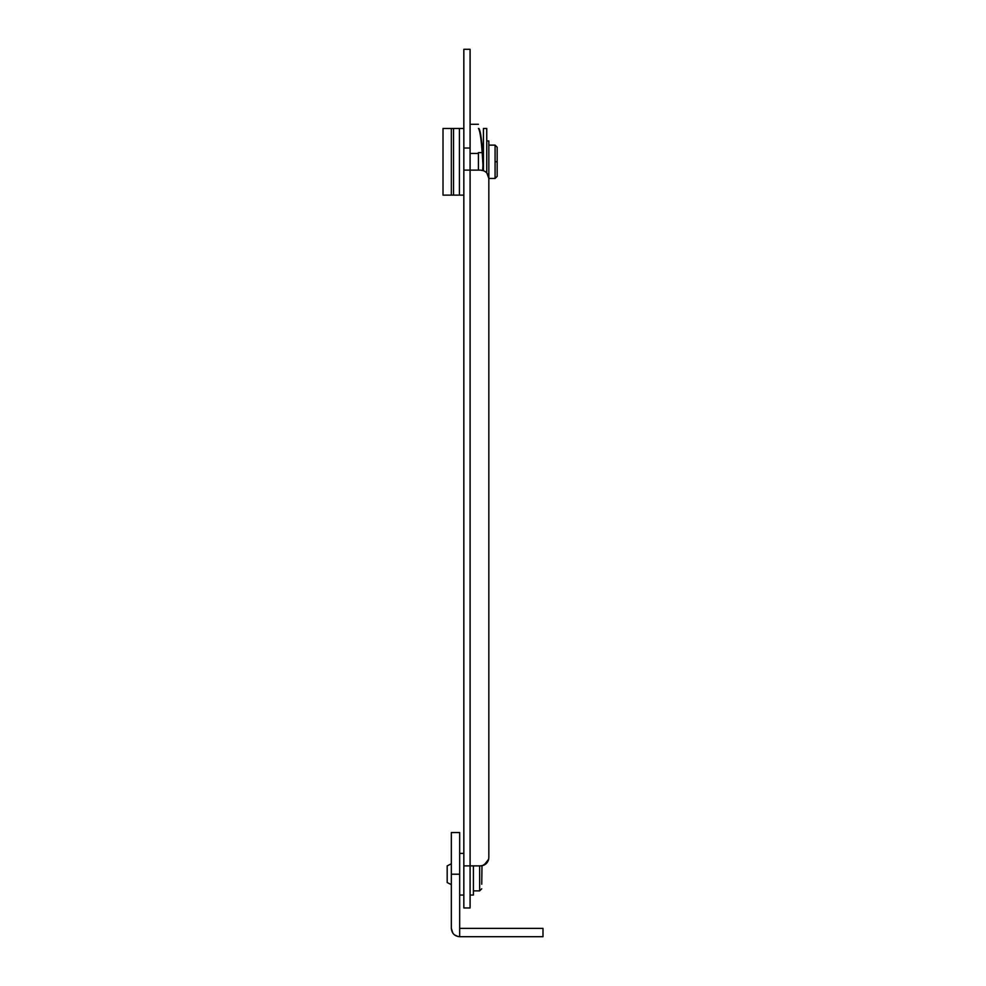 <?xml version="1.0" encoding="UTF-8"?>
<svg xmlns="http://www.w3.org/2000/svg" width="986" height="986" viewBox="0 0 986 986"><rect width="100%" height="100%" fill="white"/><g stroke="black" fill="none" stroke-linecap="round" stroke-linejoin="round"><path stroke-width="1.48" d="M463.839 859.102L463.839 907.958L470.088 907.958L470.088 865.881L463.839 865.881L463.839 170.122L463.839 195.117L443.01 195.117L443.01 128.463L451.341 128.463L447.422 128.463L451.341 128.463L451.341 195.117M470.088 895.042L473.416 895.042L473.416 865.881M483.67 865.252L480.502 865.881C485.568 865.375 488.341 862.602 488.834 857.537L488.834 140.961L486.751 140.961M486.751 172.944L486.751 128.463L483.423 128.463L483.423 170.652M482.696 170.418L482.955 164.982C481.784 143.081 480.281 130.904 478.456 128.463L478.888 128.463C480.712 130.904 482.203 143.081 483.374 164.982L483.399 163.861M482.943 165.426L482.893 167.016M483.128 170.295L483.374 164.982M481.217 138.471L483.091 152.768M483.14 153.385L483.177 154.087M483.263 155.48L483.3 156.269M481.747 884.245L481.981 865.745M473.416 890.876L479.664 890.876L479.664 865.881M451.341 882.544L451.341 884.627L447.176 882.544L447.176 865.881L451.341 863.798M497.166 176.371L497.166 147.21L495.083 145.127L495.083 178.454L497.166 176.371M463.839 170.948L463.839 820.044L463.839 170.122L470.088 170.122L470.088 153.459L478.42 153.459C478.42 115.473 478.42 115.473 478.42 153.459L478.42 170.122M452.833 933.126L451.341 928.368L451.341 832.541L459.673 832.541L459.673 928.368L542.99 928.368L542.99 936.7L459.673 936.7L459.673 928.368M458.009 936.527L454.484 934.888M451.341 928.368C451.834 933.434 454.608 936.207 459.673 936.7M451.341 128.463L463.839 128.463M463.839 170.122L463.839 49.3L470.088 49.3L470.088 148.023L463.839 148.023M463.839 820.044L463.839 853.371L459.673 853.371M486.887 173.092L488.834 178.454C488.341 173.388 485.568 170.615 480.502 170.122L483.695 170.763M484.829 171.33L485.58 171.847M488.662 859.213L484.126 865.042M488.699 859.016L488.316 860.433M487.232 862.454L482.536 865.622M484.003 865.104L485.728 864.032M486.813 862.972L488.255 860.593M495.083 178.454L488.834 178.454L488.834 857.537M480.502 865.881L470.088 865.881L470.088 170.122L480.502 170.122M470.088 153.459L470.088 148.023M497.166 161.79L495.083 161.79M451.341 874.212L459.673 874.212M453.535 128.463L453.535 195.117M459.402 128.463L459.402 195.117M463.839 895.042L459.673 895.042M479.664 890.876L481.747 888.793M482.659 152.62L478.42 152.62M488.834 145.127L495.083 145.127M478.42 124.298L470.088 124.298"/></g></svg>
